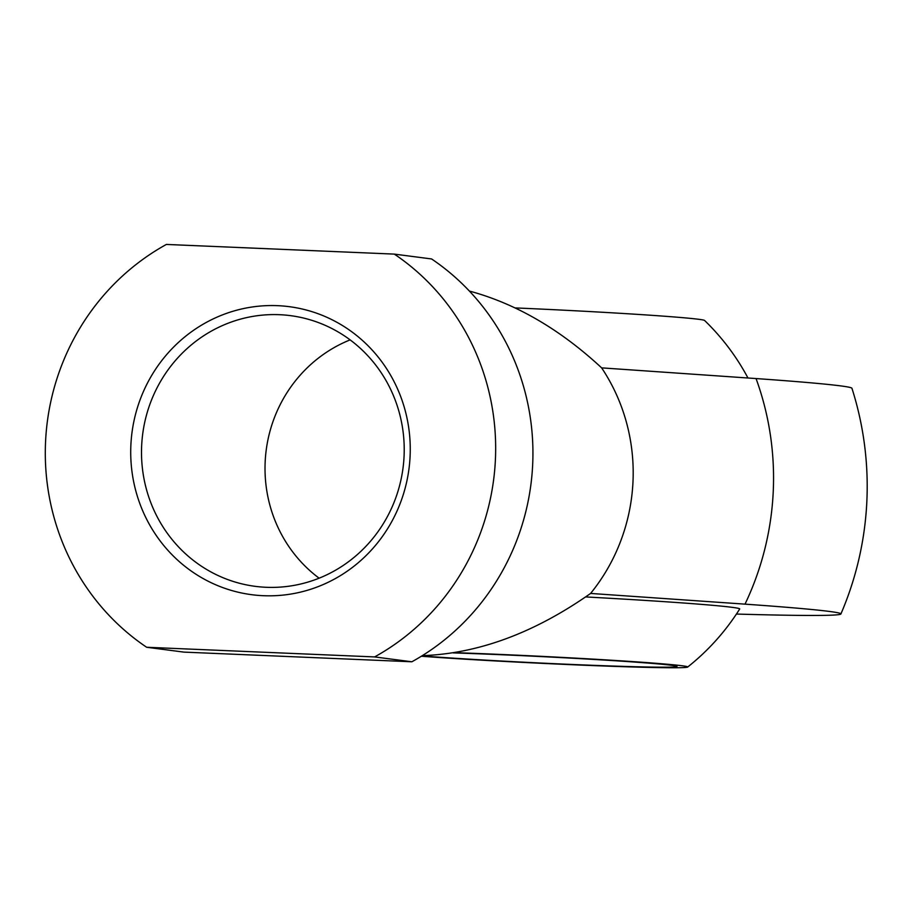 <?xml version="1.0" encoding="UTF-8"?>
<svg xmlns="http://www.w3.org/2000/svg" width="912" height="912" viewBox="0 0 912 912"><rect width="100%" height="100%" fill="white"/><g stroke="black" fill="none" stroke-linecap="round" stroke-linejoin="round"><path stroke-width="1.37" d="M421.344 656.241A151.859 3.477 -177.2 0 0 577.25 664.939A151.859 3.477 -177.2 0 0 687.625 667.071A151.859 3.477 -177.2 0 0 610.812 660.185A151.859 3.477 -177.2 0 0 454.586 652.65M421.914 655.899A141.189 3.238 -177.2 0 0 574.355 664.563A141.189 3.238 -177.2 0 0 677.023 666.467A141.189 3.238 -177.2 0 0 497.644 654.577A141.189 3.238 -177.2 0 0 453.07 652.889M469.372 291.053C515.839 303.593 559.934 329.198 601.635 367.867L756.048 378.56A302.317 6.931 2.8 0 1 851.933 388.273A322.723 322.723 0 0 1 840.921 613.924A302.317 6.931 -177.2 0 0 745.013 604.143L590.6 593.438C534.329 632.951 478.241 653.687 422.313 655.648M736.429 614.05A302.317 6.931 -177.2 0 0 840.898 613.97M411.871 661.781L374.604 656.925L146.661 647.269L183.928 652.114L411.871 661.781A233.974 225.025 -82.6 0 0 431.57 258.951L394.315 254.106L166.372 244.439A233.974 225.025 -82.6 0 0 146.661 647.269M374.604 656.925A233.974 225.025 -82.6 0 0 394.315 254.106M277.579 305.668A145.225 139.673 97.4 0 1 387.828 528.322A145.225 139.673 97.4 0 1 146.057 518.073A145.225 139.673 97.4 0 1 277.579 305.668M739.678 609.022A200.982 4.606 -177.2 0 0 585.664 596.938M319.109 578.185A136.492 131.271 97.4 0 1 266.201 450.129A136.492 131.271 97.4 0 1 350.128 339.88M279.528 314.697A136.492 131.271 97.4 0 1 290.483 315.643A136.492 131.271 97.4 0 1 403.036 467.936A136.492 131.271 97.4 0 1 255.246 586.348A136.492 131.271 97.4 0 1 142.067 439.732A136.492 131.271 97.4 0 1 279.528 314.697M590.6 593.438A185.569 178.467 -82.6 0 0 601.635 367.867M515.166 307.914A151.859 3.477 2.8 0 1 704.577 320.465A230.554 230.554 0 0 1 747.965 377.99M745.013 604.143A282.218 271.423 -82.6 0 0 756.048 378.56M687.625 667.071A230.554 230.554 0 0 0 739.689 609.011"/></g></svg>
